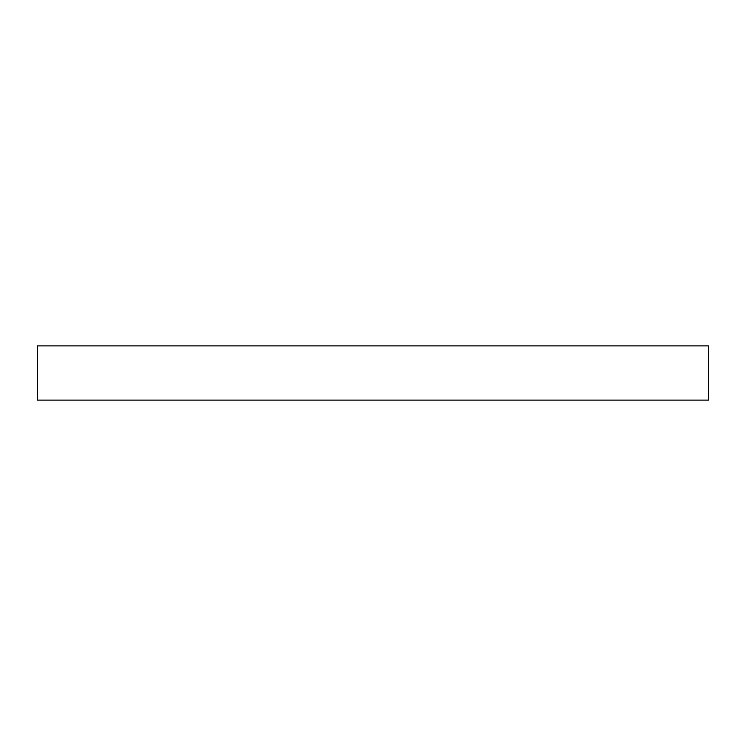 <?xml version="1.0" encoding="UTF-8"?>
<svg xmlns="http://www.w3.org/2000/svg" width="746" height="746" viewBox="0 0 746 746"><rect width="100%" height="100%" fill="white"/><g stroke="black" fill="none" stroke-linecap="round" stroke-linejoin="round"><path stroke-width="1.12" d="M373.196 345.911L37.3 345.911L37.3 400.089L708.7 400.089L708.7 345.911L373.196 345.911"/></g></svg>
